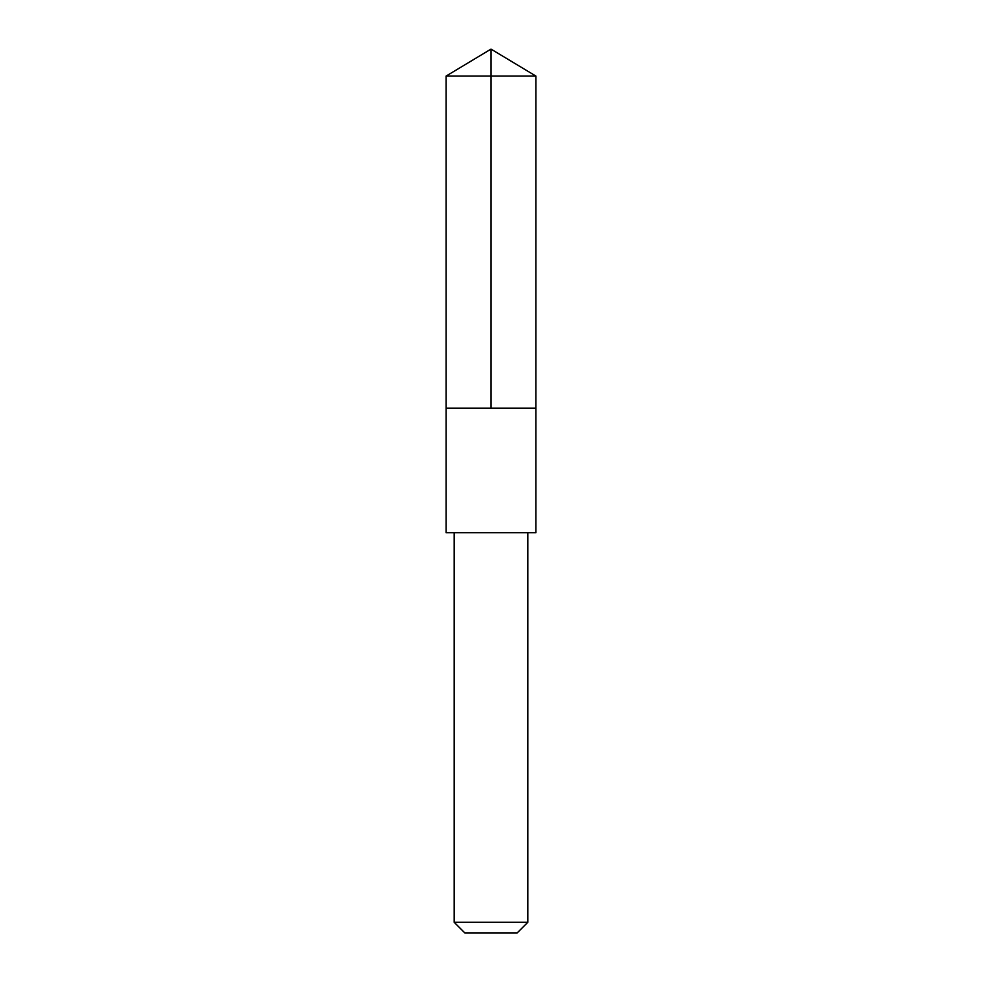 <?xml version="1.0" encoding="UTF-8"?>
<svg xmlns="http://www.w3.org/2000/svg" width="982" height="982" viewBox="0 0 982 982"><rect width="100%" height="100%" fill="white"/><g stroke="black" fill="none" stroke-linecap="round" stroke-linejoin="round"><path stroke-width="1.47" d="M446.123 408.193L535.877 408.193L535.89 76.068L446.11 76.068L446.123 408.193L535.877 408.193L535.877 532.735L446.123 532.735L446.123 408.193M535.877 532.735L446.123 532.735M527.825 532.76L527.825 922.27L454.175 922.27L454.175 532.76M527.825 922.27L517.195 932.9L464.805 932.9L454.175 922.27M491 408.193L491 49.1L446.11 76.068M491 49.1L535.89 76.068"/></g></svg>
